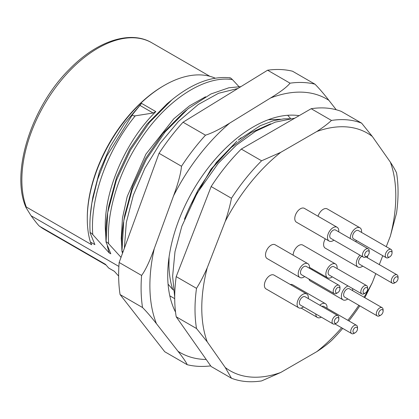 <?xml version="1.0" encoding="UTF-8"?>
<svg xmlns="http://www.w3.org/2000/svg" width="419" height="419" viewBox="0 0 419 419"><rect width="100%" height="100%" fill="white"/><g stroke="black" fill="none" stroke-linecap="round" stroke-linejoin="round"><path stroke-width="0.63" d="M118.886 266.442L31.079 215.748C36.296 222.84 39.266 226.428 40.004 226.511L105.426 264.284L108.621 267.971L114.335 271.276L118.65 276.084M39.7 226.302L40.004 226.511A107.683 62.169 120 0 0 44.157 229.313L39.7 226.302M174.707 298.668L169.81 295.84M31.079 215.748L26.072 207.688L26.271 206.981L91.698 244.754L90.384 242.025L94.888 244.628L90.143 232.922C89.535 223.5 90.101 213.554 91.845 203.084L97.585 179.421L106.562 156.407L132.682 114.329L141.585 103.383L124.647 123.296L110.27 146.535L99.465 171.533L92.898 196.878L91.95 202.435M108.621 267.971A108.956 62.908 120 0 0 109.846 268.715L114.392 271.339M184.486 219.2A108.956 62.908 -60 0 1 190.76 204.781M198.061 190.011L216.372 162.457L236.85 141.24L211.045 169.129L190.765 204.781L198.061 190.011L212.868 167.521L231.042 147.677L250.887 132.655L270.611 123.83M238.154 140.156L241.098 137.793M173.487 290L172.775 289.592C170.47 282.485 169.192 274.618 168.951 265.986L169.061 257.062M268.26 119.75L280.431 119.258M90.174 233.079C90.116 232.283 90.981 232.781 92.761 234.572L109.15 252.861L107.316 246.115M106.059 241.999L107.683 212.674C105.991 222.997 105.447 232.807 106.049 242.109L110.799 253.809L109.15 252.861M106.075 242.266C106.028 241.47 106.887 241.967 108.668 243.758L121.028 257.355M122.521 253.265L121.96 251.295L123.128 251.599M168.071 284.14L172.775 289.592M215.219 78.175A108.956 62.908 120 0 0 164.327 85.387A108.961 62.908 120 0 0 87.283 218.833L87.283 217.791A107.683 62.169 -60 0 1 163.42 85.911A107.683 62.169 -60 0 1 163.426 85.911M290.645 118.572L287.691 115.283M238.971 86.628L232.466 79.652C230.764 77.95 229.905 77.452 229.879 78.159M124.354 248.258L126.323 222.458L133.326 195.223L144.895 168.234L160.268 143.12L178.468 121.431L198.313 104.462L218.55 93.269L237.882 88.493M121.966 251.191L123.788 220.645L132.221 189.561L146.456 159.115L165.285 131.723L188.079 108.772L210.93 93.976L228.863 87.775L240.909 86.633M186.486 110.097L182.815 113.146L162.797 133.457L145.54 158.56L132.498 186.486L124.736 215.088L123.788 220.635M121.74 246.11L121.232 238.437L122.474 218.016L127.214 196.49L145.922 154.15L173.806 118.776L189.55 105.803L205.551 96.773M108.668 243.758C106.19 211.244 119.598 169.328 142.423 136.683C168.475 98.496 205.855 75.085 232.466 79.652M107.683 212.674L116.293 180.427L130.555 149.929L149.421 122.495L172.099 99.654C192.62 83.13 211.956 75.855 230.11 77.824M171.319 100.293L166.972 103.902L146.907 124.254L129.644 149.374L116.571 177.342L108.82 205.996L107.872 211.553M105.829 236.897L105.331 229.251C103.765 191.148 125.553 141.229 155.842 111.611L153.129 113.02L135.269 115.827C133.022 115.979 132.158 115.482 132.682 114.329M164.327 85.387A108.961 62.908 120 0 0 164.327 85.392L163.42 85.911M87.283 218.833L87.283 218.833A108.961 62.908 120 0 0 90.384 242.025M92.761 234.572C89.881 198.019 107.458 149.641 135.269 115.827M90.242 216.398L91.84 203.084M316.827 131.503C322.803 127.612 327.684 123.924 331.481 120.442A143.576 82.894 -60 0 1 361.607 123.134L341.302 111.407A143.576 82.894 120 0 0 311.176 108.715L241.281 149.07A143.576 82.894 120 0 0 211.15 186.549L176.205 276.619A143.576 82.894 120 0 0 174.702 297.574A143.576 82.894 120 0 0 176.205 316.79L211.15 366.51L231.456 378.231L225.26 367.51L207.222 341.841A137.196 79.212 -60 0 1 207.222 267.856L225.26 221.363A137.196 79.212 -60 0 1 250.284 182.977A137.196 79.212 -60 0 1 280.751 152.333L316.827 131.503A137.196 79.212 -60 0 1 372.318 136.458L390.356 162.127C393.153 166.427 395.222 169.999 396.552 172.848A143.576 82.894 -60 0 1 396.552 213.02L390.356 236.112L386.255 246.676M375.796 273.644L372.318 282.605L364.818 297.694M382.751 255.705L379.3 264.614M390.356 162.127A137.196 79.212 -60 0 1 390.356 236.112M372.318 282.605A137.196 79.212 -60 0 1 364.022 297.233M358.842 305.294A137.196 79.212 -60 0 1 347.843 320.31M341.616 327.768A137.196 79.212 -60 0 1 316.827 351.635L280.751 372.465A137.196 79.212 -60 0 1 225.26 367.51M337.112 227.255L304.398 208.369A7.977 4.604 120 0 0 295.851 214.083A7.977 4.604 120 0 0 296.422 222.185L329.135 241.072A7.977 4.604 -60 0 1 328.564 232.969A7.977 4.604 -60 0 1 337.112 227.255A7.977 4.604 -60 0 1 338.709 231.859M350.331 238.568A7.977 4.604 -60 0 1 355.453 228.502A7.977 4.604 -60 0 1 359.937 227.795L327.223 208.908A7.977 4.604 120 0 0 322.74 209.615A7.977 4.604 120 0 0 318.047 216.246M325.301 238.856A7.977 4.604 120 0 0 325.254 248.148A7.977 4.604 120 0 0 325.322 248.184M308.882 278.991A7.977 4.604 120 0 0 310.311 280.96L343.025 299.847A7.977 4.604 -60 0 1 341.38 295.851A7.977 4.604 -60 0 1 348.032 285.941M312.375 269.04A7.977 4.604 120 0 0 311.82 269.632M319.823 305.231A7.977 4.604 -60 0 1 325.39 303.665L292.677 284.773A7.977 4.604 120 0 0 290.309 284.511M306.729 293.986L274.016 275.1A7.977 4.604 120 0 0 271.103 274.995A7.977 4.604 120 0 0 265.049 281.825A7.977 4.604 120 0 0 266.039 288.916L298.752 307.803A7.977 4.604 -60 0 1 297.757 300.711A7.977 4.604 -60 0 1 303.817 293.881A7.977 4.604 -60 0 1 306.729 293.986A7.977 4.604 -60 0 1 308.321 298.59M307.85 263.661L275.136 244.775A7.977 4.604 120 0 0 267.715 248.493A7.977 4.604 120 0 0 266.264 257.758A7.977 4.604 120 0 0 267.16 258.586L299.873 277.472A7.977 4.604 -60 0 1 298.977 276.645A7.977 4.604 -60 0 1 300.428 267.38A7.977 4.604 -60 0 1 307.85 263.661A7.977 4.604 -60 0 1 308.745 264.489A7.977 4.604 -60 0 1 309.447 268.265M332.298 276.859A7.977 4.604 -60 0 1 327.511 277.776A7.977 4.604 -60 0 1 326.616 276.949A7.977 4.604 -60 0 1 328.067 267.689A7.977 4.604 -60 0 1 335.488 263.965L302.775 245.078A7.977 4.604 120 0 0 296.657 247.184A7.977 4.604 120 0 0 293.148 255.171M342.726 328.407A143.576 82.894 -60 0 1 331.481 340.574C327.627 344.104 322.74 347.791 316.827 351.635M359.795 305.844A143.576 82.894 -60 0 1 348.875 320.907M280.751 372.465L261.587 380.923A143.576 82.894 -60 0 1 231.456 378.231M207.222 341.841L196.511 328.517L176.205 316.79M196.511 328.517A143.576 82.894 -60 0 1 196.511 288.34C200.135 282.574 203.707 275.744 207.222 267.856M176.205 276.619L196.511 288.34M361.607 123.134L372.318 136.458M331.481 120.442L311.176 108.715M241.281 149.07L261.587 160.791L280.751 152.333M225.26 221.363C228.056 212.952 230.12 205.252 231.456 198.271L211.15 186.549M231.456 198.271A143.576 82.894 -60 0 1 245.77 178.463A143.576 82.894 -60 0 1 261.587 160.791M333.922 240.15A7.977 4.604 -60 0 1 329.135 241.072M368.233 248.907L335.519 230.015A4.787 2.765 120 0 0 335.116 229.853A4.787 2.765 120 0 0 330.554 233.111A4.787 2.765 120 0 0 330.732 238.306L363.446 257.193A4.787 2.765 -60 0 1 363.263 251.997A4.787 2.765 -60 0 1 367.83 248.739A4.787 2.765 -60 0 1 368.233 248.907A4.787 2.765 -60 0 1 369.223 251.096L369.223 252.4A3.19 1.844 -60 0 1 366.965 256.308A3.19 1.844 -60 0 1 365.64 256.575A3.19 1.844 -60 0 1 365.143 253.223A3.19 1.844 -60 0 1 368.291 250.829A3.19 1.844 -60 0 1 369.223 252.4M366.965 256.308L365.839 256.957A4.787 2.765 -60 0 1 363.849 257.36A4.787 2.765 -60 0 1 363.446 257.193M359.937 227.795A7.977 4.604 -60 0 1 361.529 232.404M356.742 240.689A7.977 4.604 -60 0 1 356.438 240.909A7.977 4.604 -60 0 1 355.406 241.501M391.053 249.446L358.339 230.56A4.787 2.765 120 0 0 354.516 231.99A4.787 2.765 120 0 0 352.573 236.992A4.787 2.765 120 0 0 353.552 238.851L386.266 257.737A4.787 2.765 -60 0 1 385.286 255.878A4.787 2.765 -60 0 1 387.229 250.876A4.787 2.765 -60 0 1 391.053 249.446A4.787 2.765 -60 0 1 392.032 251.306A4.787 2.765 -60 0 1 392.043 251.636L392.043 252.94A3.19 1.844 -60 0 1 389.785 256.847A3.19 1.844 -60 0 1 387.538 255.768A3.19 1.844 -60 0 1 389.591 251.761A3.19 1.844 -60 0 1 392.037 252.72A3.19 1.844 -60 0 1 392.043 252.94M389.785 256.847L388.659 257.496A4.787 2.765 -60 0 1 386.266 257.737M367.526 255.899A7.977 4.604 -60 0 1 367.536 257.821M362.749 266.112A7.977 4.604 -60 0 1 358.036 267.071A7.977 4.604 -60 0 1 357.962 267.034A7.977 4.604 -60 0 1 359.963 255.181M361.854 256.276A4.787 2.765 120 0 0 359.518 258.816A4.787 2.765 120 0 0 359.56 264.269L392.273 283.155A4.787 2.765 -60 0 1 392.231 277.703A4.787 2.765 -60 0 1 397.06 274.869A4.787 2.765 -60 0 1 398.05 277.059L398.05 278.363A3.19 1.844 -60 0 1 397.416 280.536A3.19 1.844 -60 0 1 395.793 282.27A3.19 1.844 -60 0 1 393.719 281.882A3.19 1.844 -60 0 1 394.169 278.792A3.19 1.844 -60 0 1 396.641 276.76A3.19 1.844 -60 0 1 398.05 278.363M395.793 282.27L394.667 282.919A4.787 2.765 -60 0 1 392.273 283.155M352.557 288.555A7.977 4.604 -60 0 1 352.646 290.027A7.977 4.604 -60 0 1 352.594 290.634M347.812 298.925A7.977 4.604 -60 0 1 343.025 299.847M382.118 307.677L349.404 288.791A4.787 2.765 120 0 0 347.189 288.932A4.787 2.765 120 0 0 343.92 293.132A4.787 2.765 120 0 0 344.617 297.081L377.33 315.968A4.787 2.765 -60 0 1 376.634 312.019A4.787 2.765 -60 0 1 379.902 307.818A4.787 2.765 -60 0 1 382.118 307.677A4.787 2.765 -60 0 1 383.107 309.871L383.107 311.17A3.19 1.844 -60 0 1 380.855 315.083A3.19 1.844 -60 0 1 380.735 315.146A3.19 1.844 -60 0 1 378.598 313.637A3.19 1.844 -60 0 1 380.971 309.803A3.19 1.844 -60 0 1 383.107 311.17M379.892 315.627A4.787 2.765 -60 0 1 379.724 315.732A4.787 2.765 -60 0 1 379.546 315.826A4.787 2.765 -60 0 1 377.33 315.968M321.305 317.141A7.977 4.604 -60 0 1 317.413 317.476A7.977 4.604 -60 0 1 315.764 313.941M325.39 303.665A7.977 4.604 -60 0 1 326.988 308.269M355.244 332.712A3.19 1.844 -60 0 1 353.463 332.738A3.19 1.844 -60 0 1 353.856 328.857A3.19 1.844 -60 0 1 357.019 327.48A3.19 1.844 -60 0 1 357.501 328.805A3.19 1.844 -60 0 1 355.244 332.712L354.118 333.367A4.787 2.765 -60 0 1 351.724 333.603A4.787 2.765 -60 0 1 351.447 333.404A4.787 2.765 -60 0 1 351.871 327.826A4.787 2.765 -60 0 1 356.506 325.312L323.793 306.425A4.787 2.765 120 0 0 321.886 306.425M356.506 325.312A4.787 2.765 -60 0 1 356.784 325.511A4.787 2.765 -60 0 1 357.501 327.501L357.501 328.805M303.539 306.881A7.977 4.604 -60 0 1 301.664 307.907A7.977 4.604 -60 0 1 298.752 307.803M337.845 315.638L305.132 296.752A4.787 2.765 120 0 0 301.748 297.731A4.787 2.765 120 0 0 299.417 302.068A4.787 2.765 120 0 0 300.344 305.037L333.058 323.929A4.787 2.765 -60 0 1 332.131 320.954A4.787 2.765 -60 0 1 334.462 316.617A4.787 2.765 -60 0 1 337.845 315.638A4.787 2.765 -60 0 1 338.835 317.827L338.835 319.131A3.19 1.844 -60 0 1 338.793 319.65A3.19 1.844 -60 0 1 336.583 323.039A3.19 1.844 -60 0 1 334.367 321.216A3.19 1.844 -60 0 1 336.797 317.717A3.19 1.844 -60 0 1 338.835 319.131M336.583 323.039L335.451 323.688A4.787 2.765 -60 0 1 333.058 323.929M304.66 276.556A7.977 4.604 -60 0 1 299.873 277.472M338.966 285.308L306.252 266.421A4.787 2.765 120 0 0 302.167 268.16A4.787 2.765 120 0 0 301.471 274.712L334.184 293.599A4.787 2.765 -60 0 1 334.881 287.046A4.787 2.765 -60 0 1 338.966 285.308A4.787 2.765 -60 0 1 339.961 287.502L339.961 288.801A3.19 1.844 -60 0 1 338.83 291.708A3.19 1.844 -60 0 1 337.704 292.708A3.19 1.844 -60 0 1 335.525 292.038A3.19 1.844 -60 0 1 336.577 288.497A3.19 1.844 -60 0 1 339.961 288.801M337.704 292.708L336.577 293.363A4.787 2.765 -60 0 1 334.184 293.599M335.488 263.965A7.977 4.604 -60 0 1 336.384 264.792A7.977 4.604 -60 0 1 337.086 268.569M366.609 285.611L333.896 266.725A4.787 2.765 120 0 0 329.811 268.464A4.787 2.765 120 0 0 329.109 275.016L361.822 293.902A4.787 2.765 -60 0 1 362.524 287.35A4.787 2.765 -60 0 1 366.609 285.611A4.787 2.765 -60 0 1 367.599 287.806L367.599 289.105A3.19 1.844 -60 0 1 366.473 292.012A3.19 1.844 -60 0 1 365.342 293.012A3.19 1.844 -60 0 1 363.163 292.342A3.19 1.844 -60 0 1 364.216 288.806A3.19 1.844 -60 0 1 367.599 289.105M365.342 293.012L364.216 293.667A4.787 2.765 -60 0 1 361.822 293.902M173.534 195.888C178.243 183.124 180.893 173.246 181.49 166.264L159.042 153.302L119.153 262.483L141.601 275.445C145.424 270.323 149.656 261.362 154.292 248.556L173.534 195.888A146.446 84.554 -60 0 1 198.774 155.821A146.446 84.554 -60 0 1 229.738 123.092C219.87 129.204 211.789 133.232 205.488 135.185A155.538 89.802 -60 0 0 193.007 150.107A155.538 89.802 -60 0 0 181.49 166.264M229.738 123.092L270.533 98.004C280.468 91.934 286.973 86.995 290.048 83.177A155.538 89.802 -60 0 1 314.962 84.177L292.514 71.214A155.538 89.802 120 0 0 267.6 70.219L183.04 122.222L205.488 135.185M183.04 122.222A155.538 89.802 120 0 0 159.042 153.302M119.153 262.483A155.538 89.802 120 0 0 118.703 279.085A155.538 89.802 120 0 0 120.075 294.562L164.74 351.74L187.188 364.698C186.329 362.461 183.265 357.983 177.996 351.269L156.449 323.688C151.254 317.01 146.613 311.621 142.523 307.52L120.075 294.562M314.962 84.177C319.053 88.278 323.693 93.667 328.889 100.34L336.248 109.757M299.093 115.654A121.243 69.999 120 0 0 210.778 164.578A121.243 69.999 120 0 0 167.762 278.504A121.243 69.999 120 0 0 175.54 312.108M210.71 365.881A155.538 89.802 -60 0 1 187.188 364.698M142.523 307.52A155.538 89.802 -60 0 1 141.151 292.043A155.538 89.802 -60 0 1 141.601 275.445M290.048 83.177L267.6 70.219M26.072 207.688C10.37 172.769 31.294 106.819 69.486 69.214C96.873 40.957 130.419 29.938 151.84 42.801A107.683 62.169 120 0 0 68.857 71.654A107.683 62.169 120 0 0 21.856 180.018A107.683 62.169 120 0 0 26.271 206.981M155.842 111.611L141.585 103.383M153.129 113.02L139.757 105.3M206.2 359.486A146.446 84.554 -60 0 1 177.996 351.269M156.449 323.688A146.446 84.554 -60 0 1 154.292 248.556M270.533 98.004A146.446 84.554 -60 0 1 328.889 100.34M106.101 265.075L44.157 229.313M289.529 118.718L283.569 118.886L273.471 120.714L260.319 125.679L238.296 140.04M209.851 76.295L151.84 42.801M121.96 251.295C121.353 242.025 121.892 232.241 123.568 221.95M294.677 118.195L275.168 122.159L255.679 131.205L236.285 145.22L218.257 163.305L197.229 192.981L181.841 226.26L174.98 251.735L172.628 276.278L174.707 297.212M325.254 248.148L357.962 267.034M397.06 274.869L365.939 256.899M380.855 315.083L379.724 315.732M301.12 308.07L317.413 317.476M351.724 333.603L334.97 323.929M309.5 267.38L327.511 277.776"/></g></svg>
